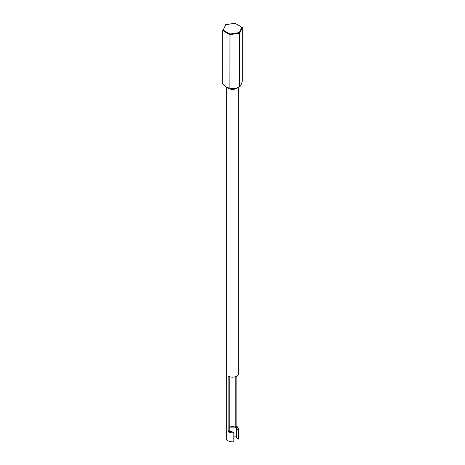 <?xml version="1.0" encoding="UTF-8"?>
<svg xmlns="http://www.w3.org/2000/svg" width="465" height="465" viewBox="0 0 465 465"><rect width="100%" height="100%" fill="white"/><g stroke="black" fill="none" stroke-linecap="round" stroke-linejoin="round"><path stroke-width="0.7" d="M237.743 87.676A6.161 3.557 180 0 1 228.141 88.321L226.275 87.24L229.867 88.205C233.116 89.152 236.389 88.646 239.684 86.688C240.556 86.263 241.434 84.374 242.317 81.02L242.317 27.476L239.684 33.143L239.684 86.688M235.767 376.615L235.767 427.411A4.621 2.668 0 0 0 235.214 427.137A4.621 2.668 0 0 0 229.786 427.137A4.621 2.668 0 0 0 229.233 427.411M228.141 376.83L228.809 376.447L228.141 376.83L228.141 431.09L228.757 430.735L230.006 431.456L231.57 431.456L233.843 432.764L233.843 441.75A6.161 3.557 180 0 1 228.141 440.797A6.161 3.557 180 0 1 226.339 438.28L226.339 87.281M238.661 87.246L238.661 373.598A6.161 3.557 180 0 1 235.261 376.778A6.161 3.557 180 0 1 228.809 376.447M230.006 431.456L228.809 432.142L228.141 431.09M228.809 432.142A6.161 3.557 0 0 0 233.843 432.764M236.859 376.115L236.859 426.062L237.435 427.166L236.243 427.852L236.243 426.417L236.859 426.062M236.243 427.137L235.767 427.411M229.233 431.009L229.233 376.615M238.51 439.053L238.51 430.073A6.161 3.557 0 0 0 238.661 429.294L238.661 438.28A6.161 3.557 180 0 1 238.51 439.053L236.243 437.745L236.243 427.852M236.243 436.118L233.843 436.118M238.661 429.294A6.161 3.557 0 0 0 237.435 427.166M238.51 430.073L236.243 428.759M229.786 427.137L235.214 427.137M239.33 32.579L241.829 27.191L234.999 23.25L225.67 24.692L223.171 30.08L230.001 34.021L239.33 32.579L239.684 33.143L229.867 34.66L222.683 30.51L222.683 84.055L226.275 87.24M223.171 30.08L225.67 24.692M230.001 34.021L229.867 88.205M241.829 27.191L242.317 27.476"/></g></svg>
